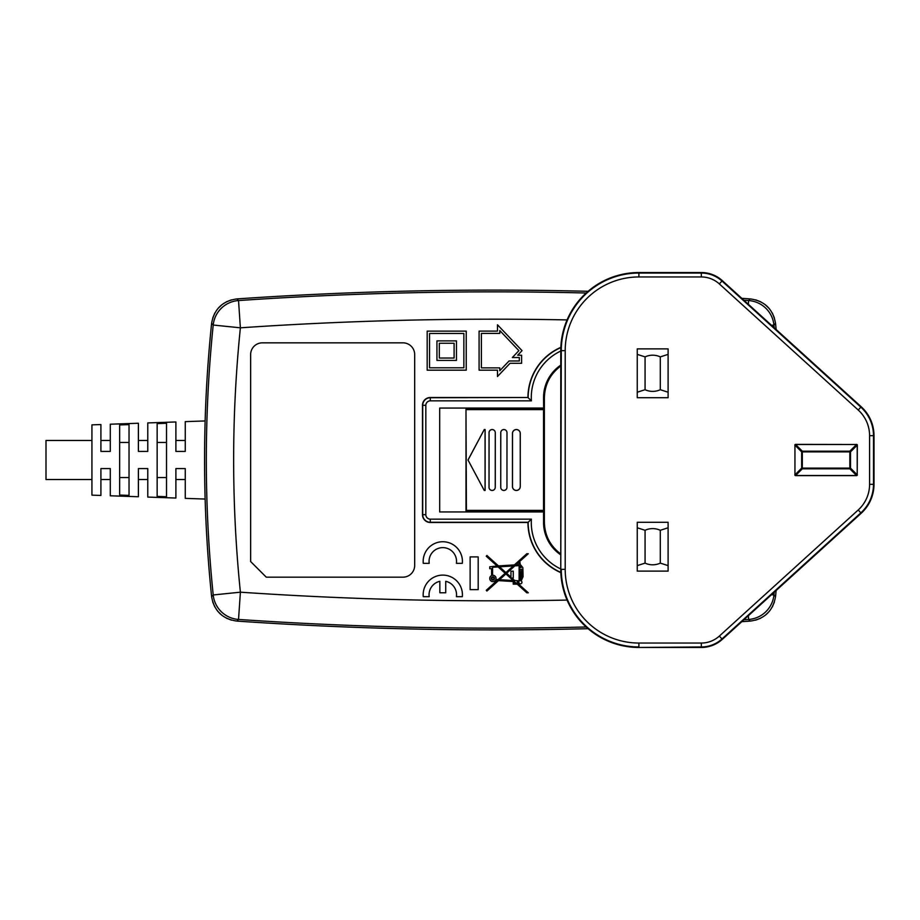 <?xml version="1.0" encoding="UTF-8"?>
<svg xmlns="http://www.w3.org/2000/svg" width="920" height="920" viewBox="0 0 920 920"><rect width="100%" height="100%" fill="white"/><g stroke="black" fill="none" stroke-linecap="round" stroke-linejoin="round"><path stroke-width="1.38" d="M588.098 291.306A3749.264 3749.264 0 0 0 236.923 298.908C222.571 300.932 214.141 309.085 211.611 323.357A1327.87 1327.87 0 0 0 211.611 596.643C214.141 610.914 222.571 619.068 236.923 621.092A3749.264 3749.264 0 0 0 588.098 628.693M741.796 621.667A3749.264 3749.264 0 0 0 750.214 621.092C764.566 619.068 773.007 610.914 775.525 596.643A1327.87 1327.87 0 0 0 776.146 590.467M776.146 329.532A1327.87 1327.87 0 0 0 775.525 323.357C773.007 309.085 764.566 300.932 750.214 298.908A3749.264 3749.264 0 0 0 741.796 298.333M544.375 418.991L543.685 418.991M556.646 369.437A38.237 38.237 0 0 0 544.375 397.463M544.375 522.537A38.237 38.237 0 0 0 556.646 550.562M543.708 418.991L543.559 397.509A39.054 39.054 0 0 1 560.774 365.136M543.559 408.054L439.679 408.054L439.679 511.945L543.559 511.945L543.559 522.491L544.375 522.491M543.559 511.945L543.685 501.009M544.375 501.009L543.708 501.009M560.774 554.863A39.054 39.054 0 0 1 543.559 522.491M560.843 347.599A54.453 54.453 0 0 0 528.16 397.728L531.392 400.855L430.296 400.855A4.473 4.473 0 0 0 425.834 405.317L425.834 514.683A4.473 4.473 0 0 0 430.296 519.144L531.392 519.144A51.336 51.336 0 0 0 560.774 568.951M560.843 347.357A54.682 54.682 0 0 0 527.942 397.509L430.296 397.728A7.59 7.59 0 0 0 422.705 405.317L422.705 514.683A7.59 7.59 0 0 0 430.296 522.272L528.16 522.272L531.392 519.144M560.843 572.401A54.453 54.453 0 0 1 528.16 522.272L527.942 522.491A54.682 54.682 0 0 0 560.843 572.642M748.351 615.71L748.604 619.447A27.335 27.324 -44 0 0 773.938 594.964L775.525 596.643M771.489 325.289L773.938 325.036L775.525 323.357M527.942 397.509L430.296 397.509A7.808 7.808 0 0 0 422.487 405.317L422.487 514.683A7.808 7.808 0 0 0 430.296 522.491L527.942 522.491M250.642 354.556L250.642 561.545L266.271 577.162L402.96 577.162A11.718 11.718 0 0 0 414.678 565.443L414.678 354.556A11.718 11.718 0 0 0 402.96 342.838L262.361 342.838A11.718 11.718 0 0 0 250.642 354.556M743.889 619.758A3747.516 3747.516 0 0 0 748.604 619.447L750.214 621.092M567.077 319.918A3720.181 3720.181 0 0 0 240.384 327.819A1298.775 1298.775 0 0 0 240.396 592.181L213.21 594.964A27.335 27.324 44 0 0 238.533 619.447L236.923 621.092M211.611 323.357L213.21 325.036L240.384 327.819L238.533 300.553A27.335 27.324 136 0 0 213.21 325.036A1326.111 1326.111 0 0 0 213.21 594.964L211.611 596.643M586.166 293.008A3747.516 3747.516 0 0 0 238.533 300.553L236.923 298.908M774.214 327.761A1326.111 1326.111 0 0 0 773.938 325.036A27.335 27.324 -136 0 0 748.604 300.553L750.214 298.908M743.889 300.242A3747.516 3747.516 0 0 1 748.604 300.553L748.351 304.29M497.478 370.185L497.478 376.51L510.048 363.285L521.606 363.285L521.606 355.235L517.684 355.235L522.042 350.647L497.478 324.783L497.478 331.108L479.09 331.108L479.09 370.185L497.478 370.185M499.778 367.885L481.39 367.885L481.39 333.408L499.778 333.408L499.778 330.533L518.88 350.647L512.337 357.535L519.317 357.535L519.317 360.985L509.059 360.985L499.778 370.748L499.778 367.885M427.179 370.173L466.233 370.173L466.233 331.119L427.179 331.119L427.179 370.173M463.864 367.804L429.548 367.804L429.548 333.488L463.864 333.488L463.864 367.804M436.942 360.41L456.469 360.41L456.469 340.883L436.942 340.883L436.942 360.41M439.311 358.041L439.311 343.252L454.1 343.252L454.1 358.041L439.311 358.041M445.74 592.768L445.74 581.313A13.742 13.742 0 0 1 456.4 596.689L462.323 596.689A19.63 19.63 0 0 0 442.796 575.103A19.63 19.63 0 0 0 423.269 596.689L429.203 596.689A13.742 13.742 0 0 1 439.852 581.313L439.852 592.768L445.74 592.768M429.203 563.327A13.742 13.742 0 0 1 442.796 547.63A13.742 13.742 0 0 1 456.4 563.327L462.323 563.327A19.63 19.63 0 0 0 442.796 541.742A19.63 19.63 0 0 0 423.269 563.327L429.203 563.327M470.131 589.628L478.193 589.628L478.193 556.899L470.131 556.899L470.131 589.628M492.89 580.048A1.61 1.61 0 0 1 491.28 578.438A1.61 1.61 0 0 1 492.89 576.828A1.61 1.61 0 0 1 494.5 578.438A1.61 1.61 0 0 1 492.89 580.048M492.89 579.439A0.989 0.989 0 0 0 493.879 578.438A0.989 0.989 0 0 0 492.89 577.449A0.989 0.989 0 0 0 491.901 578.438A0.989 0.989 0 0 0 492.89 579.439M513.222 581.532L513.222 584.165L517.247 584.165L526.803 592.79L528.287 592.79L517.247 582.832L517.247 581.785L518.914 581.889A1.552 1.552 0 0 0 519.892 583.751A1.552 1.552 0 0 0 521.824 582.912A1.552 1.552 0 0 0 521.145 580.922L523.077 576.644L522.836 567.605L520.099 564.224L520.099 562.66L519.11 562.66L519.11 564.615L516.005 564.811L528.287 553.736L526.803 553.736L514.406 564.914L498.467 565.903L486.921 555.484L486.254 556.221L497.087 565.984L489.727 566.846L489.727 568.709L491.591 568.709L491.591 575.563A3.162 3.162 0 0 0 490.383 580.37A3.162 3.162 0 0 0 495.351 580.428L497.087 580.531L486.254 590.306L486.921 591.043L498.467 580.623L513.222 581.532M514.602 580.451L511.922 578.024L513.256 578.024L513.256 571.205L510.956 571.205L510.956 577.162L506.632 573.264L514.82 565.88L519.11 565.616L519.11 580.911L514.602 580.451M505.897 573.93L513.222 580.543L499.502 579.692L505.897 573.93M505.897 572.596L499.502 566.823L513.222 565.972L505.897 572.596M495.88 579.462A3.162 3.162 0 0 0 492.579 575.299L492.579 567.26L498.111 566.915L505.149 573.264L498.111 579.6L495.88 579.462M521.789 576.644L520.099 580.669L520.099 569.342L521.697 569.342L521.145 576.644L521.789 576.644M522.548 575.782L521.674 575.782L521.674 572.183L522.548 572.183L522.548 575.782M520.099 565.846L521.168 567.605L520.099 567.605L520.099 565.846M514.222 581.44L516.154 583.176L514.222 583.176L514.222 581.44M231.552 299.816L226.458 301.783M221.869 304.716L217.948 308.51M214.855 312.995L212.715 318.021M774.421 318.009L772.294 312.995M769.2 308.51L765.279 304.716M760.679 301.783L755.596 299.816M755.596 620.183L760.679 618.217M765.279 615.284L769.2 611.49M772.294 607.005L774.421 601.979M212.715 601.99L214.855 607.005M217.948 611.49L221.869 615.284M226.458 618.217L231.552 620.183M543.858 474.455L543.685 510.772L465.991 510.772L465.991 409.228L543.685 409.228L543.858 445.544M543.858 436.574L543.685 420.946M544.375 499.054L543.685 499.054M466.405 409.641L543.547 409.641L543.547 510.358L466.405 510.358L465.991 409.228M484.265 490.463L468.004 460L484.265 429.536L485.116 429.536L485.116 490.463L484.265 490.463L468.004 460M520.226 433.447L520.271 433.447A3.91 3.91 0 0 0 516.361 429.536A3.91 3.91 0 0 0 512.463 433.447L512.463 486.553A3.91 3.91 0 0 0 516.361 490.463A3.91 3.91 0 0 0 520.271 486.553L520.226 433.447A3.864 3.864 0 0 0 516.361 429.582A3.864 3.864 0 0 0 512.497 433.447L512.497 486.553A3.864 3.864 0 0 0 516.361 490.417A3.864 3.864 0 0 0 520.226 486.553M520.271 433.447L520.271 486.553M500.744 432.664L500.744 487.335A3.082 3.082 0 0 0 503.861 490.417A3.082 3.082 0 0 0 506.954 487.335A3.128 3.128 0 0 1 503.861 490.463A3.128 3.128 0 0 1 500.744 487.335L500.779 432.664A3.128 3.128 0 0 1 503.861 429.536A3.128 3.128 0 0 1 506.989 432.664L506.954 487.335L506.989 432.664A3.082 3.082 0 0 0 503.861 429.582A3.082 3.082 0 0 0 500.779 432.664L500.779 432.664M489.026 432.664A3.128 3.128 0 0 1 492.154 429.536A3.128 3.128 0 0 1 495.27 432.664A3.082 3.082 0 0 0 492.154 429.582A3.082 3.082 0 0 0 489.06 432.664L489.026 487.335A3.082 3.082 0 0 0 492.154 490.417A3.082 3.082 0 0 0 495.236 487.335A3.128 3.128 0 0 1 492.154 490.463A3.128 3.128 0 0 1 489.026 487.335L489.06 432.664M495.27 487.335L495.27 432.664L495.236 487.335M543.858 483.425L543.858 499.054M468.05 460L484.265 429.536M484.288 429.582L485.116 429.536M485.081 429.582L485.081 490.417L484.288 490.417M638.894 643.045L638.894 646.956A77.602 77.602 0 0 1 561.292 569.353L565.202 569.353A73.692 73.692 0 0 0 638.894 643.045L701.316 643.045A26.829 26.829 0 0 0 719.348 636.077L858.233 509.967A34.638 34.638 0 0 0 869.584 484.334L869.584 435.666A34.638 34.638 0 0 0 858.233 410.032L719.348 283.923A26.829 26.829 0 0 0 701.316 276.954L638.894 276.954L638.894 272.538A78.108 78.108 0 0 0 560.774 350.647L560.774 366.022C550.102 374.072 544.628 384.767 544.375 398.141L544.375 521.858C544.628 535.233 550.102 545.928 560.774 553.978L560.774 569.353A78.108 78.108 0 0 0 638.894 647.461L701.316 646.956A30.728 30.728 0 0 0 721.981 638.974L860.856 512.865A38.548 38.548 0 0 0 873.494 484.334L873.494 435.666A38.548 38.548 0 0 0 860.856 407.134L721.981 281.025A30.728 30.728 0 0 0 701.316 273.044L638.894 273.044A77.602 77.602 0 0 0 561.292 350.647L560.774 569.353M638.894 272.538L701.316 272.538A31.245 31.245 0 0 1 722.327 280.646L861.2 406.755A39.054 39.054 0 0 1 874 435.666L874 484.334A39.054 39.054 0 0 1 861.2 513.245L722.327 639.354A31.245 31.245 0 0 1 701.316 647.461L638.894 647.461M560.774 366.022L560.774 553.978M795.616 475.617A0.782 0.782 0 0 1 794.834 474.846A0.782 0.782 0 0 0 795.616 475.617L856.543 475.617A0.782 0.782 0 0 0 857.325 474.846A0.782 0.782 0 0 1 856.543 475.617L856.543 475.513A0.782 0.609 -45 0 0 857.221 474.846L857.325 445.153A0.782 0.782 0 0 0 856.543 444.383A0.782 0.782 0 0 1 857.325 445.153L857.221 445.153A0.782 0.609 -135 0 0 856.543 444.486L795.616 444.383A0.782 0.782 0 0 0 794.834 445.153A0.782 0.782 0 0 1 795.616 444.383L795.616 444.486A0.782 0.609 135 0 0 794.949 445.153L794.949 474.846A0.782 0.609 45 0 0 795.616 475.513L795.616 475.617M637.249 397.704L668.104 397.704L668.104 392.219L668.104 397.704L637.249 397.704L637.249 392.219L645.069 389.712A18.101 18.101 0 0 0 660.295 389.712L668.104 392.219L668.104 348.887L637.249 348.887L637.249 397.704M645.069 530.288L637.249 527.781L637.249 522.295L637.249 571.113L668.104 571.113L668.104 565.616L668.104 571.113L637.249 571.113L637.249 565.616L645.069 563.12A18.101 18.101 0 0 0 660.295 563.12L668.104 565.616L668.104 522.295L637.249 522.295L668.104 522.295L668.104 527.781L660.295 530.288A18.101 18.101 0 0 0 645.069 530.288L645.069 563.12M801.654 468.13L849.838 468.13L849.838 451.869L802.32 451.869L802.32 468.809L849.838 468.809L850.517 468.13L850.517 451.869L849.838 451.191L802.32 451.191L801.654 451.869L801.654 468.13A0.782 0.609 45 0 0 802.32 468.809L795.616 475.513L856.543 475.513L849.838 468.809A0.782 0.609 -45 0 0 850.517 468.13L857.221 474.846L857.221 445.153L850.517 451.869A0.782 0.609 -135 0 0 849.838 451.191L856.543 444.486L795.616 444.486L802.32 451.191A0.782 0.609 135 0 0 801.654 451.869L794.949 445.153L794.949 474.846L801.654 468.13M645.069 356.879A18.101 18.101 0 0 1 660.295 356.879L668.104 354.384L668.104 348.887L637.249 348.887L637.249 354.384L645.069 356.879L645.069 389.712M660.295 356.879L660.295 389.712M660.295 530.288L660.295 563.12M110.285 495.788L110.285 468.591L100.912 468.591L100.912 495.454L100.912 479.527L110.285 479.527L110.285 495.788L138.402 496.754L138.402 479.527L147.775 479.527L147.775 497.076L175.892 498.042L175.892 479.527L185.265 479.527L185.265 498.364L205.137 499.054M147.775 497.076L147.775 468.591L138.402 468.591L138.402 496.754M185.265 498.364L185.265 468.591L175.892 468.591L175.892 498.042M100.912 495.454L91.931 495.144L91.931 424.856L100.912 424.546L100.912 440.473L110.285 440.473L110.285 424.212L138.402 423.246L138.402 440.473L147.775 440.473L147.775 422.924L175.892 421.958L175.892 440.473L185.265 440.473L185.265 421.636L205.137 420.946M185.265 421.636L185.265 451.409L175.892 451.409L185.265 451.409M175.892 421.958L175.892 451.409M147.775 422.924L147.775 451.409L138.402 451.409L147.775 451.409M138.402 423.246L138.402 451.409M110.285 424.212L110.285 451.409L100.912 451.409L110.285 451.409M100.912 424.546L100.912 451.409M166.52 423.269L166.52 496.731L157.148 496.397L157.148 423.603L166.52 423.269M129.03 424.603L129.03 495.397L119.657 495.063L119.657 424.936L129.03 424.603M91.931 440.473L46 440.473L46 479.527L91.931 479.527M166.52 442.462L157.148 442.462M166.52 477.537L157.148 477.537M129.03 442.462L119.657 442.462M129.03 477.537L119.657 477.537M543.559 397.509L544.375 397.509M560.774 351.049A51.336 51.336 0 0 0 531.392 400.855M430.296 400.855L430.296 397.509M425.834 405.317L422.487 405.317M425.834 514.683L422.487 514.683M430.296 519.144L430.296 522.491M774.214 592.238A1326.111 1326.111 0 0 1 773.938 594.964L771.489 594.711M586.166 626.991A3747.516 3747.516 0 0 1 238.533 619.447L240.396 592.181A3720.181 3720.181 0 0 0 567.077 600.081M560.774 350.647L565.202 350.647A73.692 73.692 0 0 1 638.894 276.954M701.316 272.538L701.316 276.954M719.348 283.923L722.327 280.646M861.2 406.755L858.233 410.032M869.584 435.666L874 435.666M874 484.334L869.584 484.334M858.233 509.967L861.2 513.245M722.327 639.354L719.348 636.077M701.316 643.045L701.316 647.461M565.202 569.353L565.202 350.647"/></g></svg>
